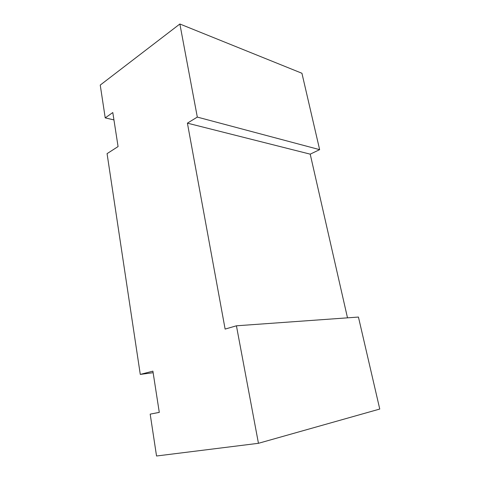 <?xml version="1.0" encoding="UTF-8"?>
<svg xmlns="http://www.w3.org/2000/svg" width="480" height="480" viewBox="0 0 480 480"><rect width="100%" height="100%" fill="white"/><g stroke="black" fill="none" stroke-linecap="round" stroke-linejoin="round"><path stroke-width="0.72" d="M113.94 119.904L105.222 117.888L112.8 112.542L118.074 146.568L107.07 153.642L140.28 374.406L152.892 371.154L159.288 412.392L150.186 414.132L156.54 456L258.45 443.304L379.758 409.05L358.44 317.058L236.43 325.8L225.12 329.082L187.404 123.15L197.31 117.09L319.638 149.652L310.212 154.158L187.404 123.15M310.212 154.158L347.496 317.838M319.638 149.652L301.932 73.266L179.868 24L100.242 85.08L105.222 117.888M197.31 117.09L179.868 24M258.45 443.304L236.43 325.8M140.28 374.406L153.132 372.702M150.186 414.132L159.282 412.368"/></g></svg>
